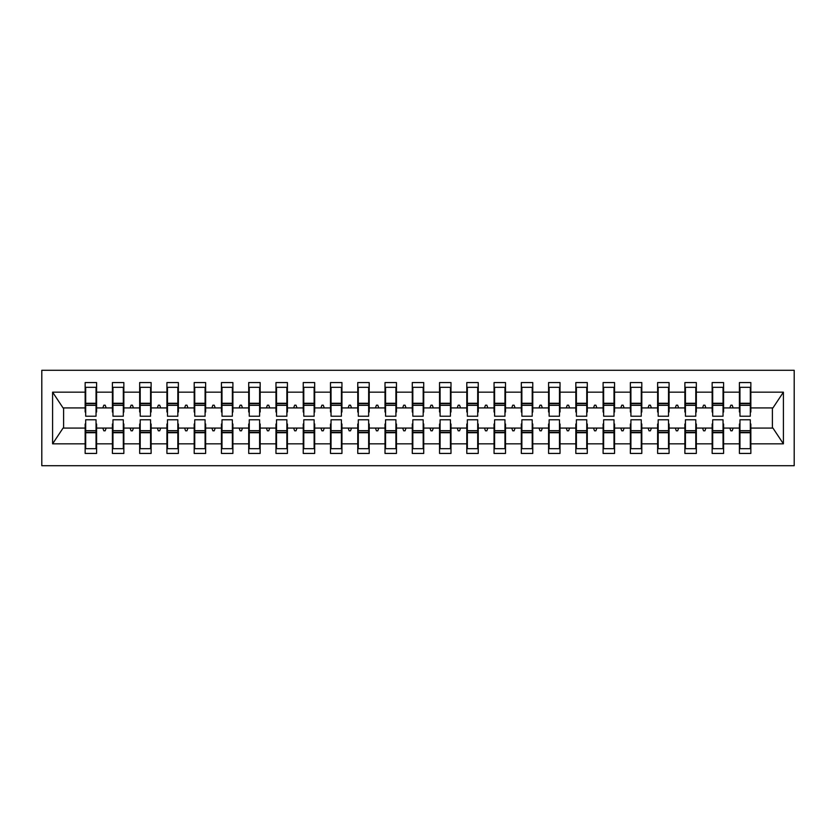 <?xml version="1.0" encoding="UTF-8"?>
<svg xmlns="http://www.w3.org/2000/svg" width="836" height="836" viewBox="0 0 836 836"><rect width="100%" height="100%" fill="white"/><g stroke="black" fill="none" stroke-linecap="round" stroke-linejoin="round"><path stroke-width="1.25" d="M41.8 465.704L794.2 465.704L794.2 370.296L41.8 370.296L41.8 465.704M739.954 423.998L739.411 423.998L739.411 428.084L723.589 428.084L723.589 423.998L723.046 423.998M750.31 412.002L750.853 412.002L750.853 407.916L772.945 407.916L783.405 392.168L783.405 443.832L750.853 443.832L750.853 453.436L739.411 453.436L739.411 428.084M750.853 407.916L750.853 382.564L739.411 382.564L739.411 392.168L723.589 392.168L723.589 412.002L723.046 412.002M739.954 412.002L739.411 412.002L739.411 392.168M712.69 423.998L712.147 423.998L712.147 428.084L696.336 428.084L696.336 423.998L695.792 423.998M739.411 443.832L723.589 443.832L723.589 453.436L712.147 453.436L712.147 428.084M723.589 392.168L723.589 382.564L712.147 382.564L712.147 392.168L696.336 392.168L696.336 412.002L695.792 412.002M712.69 412.002L712.147 412.002L712.147 392.168M685.426 423.998L684.883 423.998L684.883 428.084L669.072 428.084L669.072 423.998L668.528 423.998M712.147 443.832L696.336 443.832L696.336 453.436L684.883 453.436L684.883 428.084M696.336 392.168L696.336 382.564L684.883 382.564L684.883 392.168L669.072 392.168L669.072 412.002L668.528 412.002M685.426 412.002L684.883 412.002L684.883 392.168M658.172 423.998L657.618 423.998L657.618 428.084L641.808 428.084L641.808 423.998L641.264 423.998M684.883 443.832L669.072 443.832L669.072 453.436L657.618 453.436L657.618 428.084M669.072 392.168L669.072 382.564L657.618 382.564L657.618 392.168L641.808 392.168L641.808 412.002L641.264 412.002M658.172 412.002L657.618 412.002L657.618 392.168M630.908 423.998L630.365 423.998L630.365 428.084L614.554 428.084L614.554 423.998L614.011 423.998M657.618 443.832L641.808 443.832L641.808 453.436L630.365 453.436L630.365 428.084M641.808 392.168L641.808 382.564L630.365 382.564L630.365 392.168L614.554 392.168L614.554 412.002L614.011 412.002M630.908 412.002L630.365 412.002L630.365 392.168M603.644 423.998L603.101 423.998L603.101 428.084L587.29 428.084L587.29 423.998L586.747 423.998M630.365 443.832L614.554 443.832L614.554 453.436L603.101 453.436L603.101 428.084M614.554 392.168L614.554 382.564L603.101 382.564L603.101 392.168L587.29 392.168L587.29 412.002L586.747 412.002M603.644 412.002L603.101 412.002L603.101 392.168M576.391 423.998L575.837 423.998L575.837 428.084L560.026 428.084L560.026 423.998L559.483 423.998M603.101 443.832L587.29 443.832L587.29 453.436L575.837 453.436L575.837 428.084M587.29 392.168L587.29 382.564L575.837 382.564L575.837 392.168L560.026 392.168L560.026 412.002L559.483 412.002M576.391 412.002L575.837 412.002L575.837 392.168M549.127 423.998L548.583 423.998L548.583 428.084L532.772 428.084L532.772 423.998L532.218 423.998M575.837 443.832L560.026 443.832L560.026 453.436L548.583 453.436L548.583 428.084M560.026 392.168L560.026 382.564L548.583 382.564L548.583 392.168L532.772 392.168L532.772 412.002L532.218 412.002M549.127 412.002L548.583 412.002L548.583 392.168M521.863 423.998L521.319 423.998L521.319 428.084L505.508 428.084L505.508 423.998L504.965 423.998M548.583 443.832L532.772 443.832L532.772 453.436L521.319 453.436L521.319 428.084M532.772 392.168L532.772 382.564L521.319 382.564L521.319 392.168L505.508 392.168L505.508 412.002L504.965 412.002M521.863 412.002L521.319 412.002L521.319 392.168M494.599 423.998L494.055 423.998L494.055 428.084L478.244 428.084L478.244 423.998L477.701 423.998M521.319 443.832L505.508 443.832L505.508 453.436L494.055 453.436L494.055 428.084M505.508 392.168L505.508 382.564L494.055 382.564L494.055 392.168L478.244 392.168L478.244 412.002L477.701 412.002M494.599 412.002L494.055 412.002L494.055 392.168M467.345 423.998L466.801 423.998L466.801 428.084L450.991 428.084L450.991 423.998L450.437 423.998M494.055 443.832L478.244 443.832L478.244 453.436L466.801 453.436L466.801 428.084M478.244 392.168L478.244 382.564L466.801 382.564L466.801 392.168L450.991 392.168L450.991 412.002L450.437 412.002M467.345 412.002L466.801 412.002L466.801 392.168M440.081 423.998L439.537 423.998L439.537 428.084L423.727 428.084L423.727 423.998L423.183 423.998M466.801 443.832L450.991 443.832L450.991 453.436L439.537 453.436L439.537 428.084M450.991 392.168L450.991 382.564L439.537 382.564L439.537 392.168L423.727 392.168L423.727 412.002L423.183 412.002M440.081 412.002L439.537 412.002L439.537 392.168M412.817 423.998L412.273 423.998L412.273 428.084L396.463 428.084L396.463 423.998L395.919 423.998M439.537 443.832L423.727 443.832L423.727 453.436L412.273 453.436L412.273 428.084M423.727 392.168L423.727 382.564L412.273 382.564L412.273 392.168L396.463 392.168L396.463 412.002L395.919 412.002M412.817 412.002L412.273 412.002L412.273 392.168M385.563 423.998L385.009 423.998L385.009 428.084L369.198 428.084L369.198 423.998L368.655 423.998M412.273 443.832L396.463 443.832L396.463 453.436L385.009 453.436L385.009 428.084M396.463 392.168L396.463 382.564L385.009 382.564L385.009 392.168L369.198 392.168L369.198 412.002L368.655 412.002M385.563 412.002L385.009 412.002L385.009 392.168M358.299 423.998L357.756 423.998L357.756 428.084L341.945 428.084L341.945 423.998L341.401 423.998M385.009 443.832L369.198 443.832L369.198 453.436L357.756 453.436L357.756 428.084M369.198 392.168L369.198 382.564L357.756 382.564L357.756 392.168L341.945 392.168L341.945 412.002L341.401 412.002M358.299 412.002L357.756 412.002L357.756 392.168M331.035 423.998L330.492 423.998L330.492 428.084L314.681 428.084L314.681 423.998L314.137 423.998M357.756 443.832L341.945 443.832L341.945 453.436L330.492 453.436L330.492 428.084M341.945 392.168L341.945 382.564L330.492 382.564L330.492 392.168L314.681 392.168L314.681 412.002L314.137 412.002M331.035 412.002L330.492 412.002L330.492 392.168M303.781 423.998L303.228 423.998L303.228 428.084L287.417 428.084L287.417 423.998L286.873 423.998M330.492 443.832L314.681 443.832L314.681 453.436L303.228 453.436L303.228 428.084M314.681 392.168L314.681 382.564L303.228 382.564L303.228 392.168L287.417 392.168L287.417 412.002L286.873 412.002M303.781 412.002L303.228 412.002L303.228 392.168M276.517 423.998L275.974 423.998L275.974 428.084L260.163 428.084L260.163 423.998L259.609 423.998M303.228 443.832L287.417 443.832L287.417 453.436L275.974 453.436L275.974 428.084M287.417 392.168L287.417 382.564L275.974 382.564L275.974 392.168L260.163 392.168L260.163 412.002L259.609 412.002M276.517 412.002L275.974 412.002L275.974 392.168M249.253 423.998L248.71 423.998L248.71 428.084L232.899 428.084L232.899 423.998L232.356 423.998M275.974 443.832L260.163 443.832L260.163 453.436L248.71 453.436L248.71 428.084M260.163 392.168L260.163 382.564L248.71 382.564L248.71 392.168L232.899 392.168L232.899 412.002L232.356 412.002M249.253 412.002L248.71 412.002L248.71 392.168M221.989 423.998L221.446 423.998L221.446 428.084L205.635 428.084L205.635 423.998L205.092 423.998M248.71 443.832L232.899 443.832L232.899 453.436L221.446 453.436L221.446 428.084M232.899 392.168L232.899 382.564L221.446 382.564L221.446 392.168L205.635 392.168L205.635 412.002L205.092 412.002M221.989 412.002L221.446 412.002L221.446 392.168M194.736 423.998L194.192 423.998L194.192 428.084L178.381 428.084L178.381 423.998L177.828 423.998M221.446 443.832L205.635 443.832L205.635 453.436L194.192 453.436L194.192 428.084M205.635 392.168L205.635 382.564L194.192 382.564L194.192 392.168L178.381 392.168L178.381 412.002L177.828 412.002M194.736 412.002L194.192 412.002L194.192 392.168M167.472 423.998L166.928 423.998L166.928 428.084L151.117 428.084L151.117 423.998L150.574 423.998M194.192 443.832L178.381 443.832L178.381 453.436L166.928 453.436L166.928 428.084M178.381 392.168L178.381 382.564L166.928 382.564L166.928 392.168L151.117 392.168L151.117 412.002L150.574 412.002M167.472 412.002L166.928 412.002L166.928 392.168M140.208 423.998L139.664 423.998L139.664 428.084L123.853 428.084L123.853 423.998L123.31 423.998M166.928 443.832L151.117 443.832L151.117 453.436L139.664 453.436L139.664 428.084M151.117 392.168L151.117 382.564L139.664 382.564L139.664 392.168L123.853 392.168L123.853 412.002L123.31 412.002M140.208 412.002L139.664 412.002L139.664 392.168M112.954 423.998L112.411 423.998L112.411 428.084L96.589 428.084L96.589 453.436L85.147 453.436L85.147 428.084L63.055 428.084L52.595 443.832L52.595 392.168L63.055 407.916L85.147 407.916L85.147 392.168L52.595 392.168M139.664 443.832L123.853 443.832L123.853 453.436L112.411 453.436L112.411 428.084M123.853 392.168L123.853 382.564L112.411 382.564L112.411 392.168L96.589 392.168L96.589 382.564L85.147 382.564L85.147 392.168M112.954 412.002L112.411 412.002L112.411 392.168M85.69 423.998L85.147 423.998L85.147 428.084M85.147 407.916L85.147 412.002L85.69 412.002M750.31 423.998L750.853 423.998L750.853 443.832M723.589 443.832L723.589 428.084M696.336 443.832L696.336 428.084M669.072 443.832L669.072 428.084M641.808 443.832L641.808 428.084M614.554 443.832L614.554 428.084M587.29 443.832L587.29 428.084M560.026 443.832L560.026 428.084M532.772 443.832L532.772 428.084M505.508 443.832L505.508 428.084M478.244 443.832L478.244 428.084M450.991 443.832L450.991 428.084M423.727 443.832L423.727 428.084M396.463 443.832L396.463 428.084M369.198 443.832L369.198 428.084M341.945 443.832L341.945 428.084M314.681 443.832L314.681 428.084M287.417 443.832L287.417 428.084M260.163 443.832L260.163 428.084M232.899 443.832L232.899 428.084M205.635 443.832L205.635 428.084M178.381 443.832L178.381 428.084M151.117 443.832L151.117 428.084M123.853 443.832L123.853 428.084M783.405 392.168L750.853 392.168M112.411 443.832L96.589 443.832M85.147 443.832L52.595 443.832M729.828 407.916L733.172 407.916L732.179 405.188L730.821 405.188L729.828 407.916L723.589 407.916M739.411 407.916L733.172 407.916M729.828 428.084L730.821 430.812L732.179 430.812L733.172 428.084M702.564 407.916L705.908 407.916L704.926 405.188L703.557 405.188L702.564 407.916L696.336 407.916M712.147 407.916L705.908 407.916M702.564 428.084L703.557 430.812L704.926 430.812L705.908 428.084M675.3 407.916L678.654 407.916L677.662 405.188L676.293 405.188L675.3 407.916L669.072 407.916M684.883 407.916L678.654 407.916M675.3 428.084L676.293 430.812L677.662 430.812L678.654 428.084M648.046 407.916L651.39 407.916L650.398 405.188L649.039 405.188L648.046 407.916L641.808 407.916M657.618 407.916L651.39 407.916M648.046 428.084L649.039 430.812L650.398 430.812L651.39 428.084M620.782 407.916L624.126 407.916L623.133 405.188L621.775 405.188L620.782 407.916L614.554 407.916M630.365 407.916L624.126 407.916M620.782 428.084L621.775 430.812L623.133 430.812L624.126 428.084M593.518 407.916L596.873 407.916L595.88 405.188L594.511 405.188L593.518 407.916L587.29 407.916M603.101 407.916L596.873 407.916M593.518 428.084L594.511 430.812L595.88 430.812L596.873 428.084M566.265 407.916L569.609 407.916L568.616 405.188L567.257 405.188L566.265 407.916L560.026 407.916M575.837 407.916L569.609 407.916M566.265 428.084L567.257 430.812L568.616 430.812L569.609 428.084M539.001 407.916L542.345 407.916L541.352 405.188L539.993 405.188L539.001 407.916L532.772 407.916M548.583 407.916L542.345 407.916M539.001 428.084L539.993 430.812L541.352 430.812L542.345 428.084M511.736 407.916L515.091 407.916L514.098 405.188L512.729 405.188L511.736 407.916L505.508 407.916M521.319 407.916L515.091 407.916M511.736 428.084L512.729 430.812L514.098 430.812L515.091 428.084M484.483 407.916L487.827 407.916L486.834 405.188L485.476 405.188L484.483 407.916L478.244 407.916M494.055 407.916L487.827 407.916M484.483 428.084L485.476 430.812L486.834 430.812L487.827 428.084M457.219 407.916L460.563 407.916L459.57 405.188L458.212 405.188L457.219 407.916L450.991 407.916M466.801 407.916L460.563 407.916M457.219 428.084L458.212 430.812L459.57 430.812L460.563 428.084M429.955 407.916L433.309 407.916L432.316 405.188L430.948 405.188L429.955 407.916L423.727 407.916M439.537 407.916L433.309 407.916M429.955 428.084L430.948 430.812L432.316 430.812L433.309 428.084M402.691 407.916L406.045 407.916L405.052 405.188L403.683 405.188L402.691 407.916L396.463 407.916M412.273 407.916L406.045 407.916M402.691 428.084L403.683 430.812L405.052 430.812L406.045 428.084M375.437 407.916L378.781 407.916L377.788 405.188L376.43 405.188L375.437 407.916L369.198 407.916M385.009 407.916L378.781 407.916M375.437 428.084L376.43 430.812L377.788 430.812L378.781 428.084M348.173 407.916L351.517 407.916L350.524 405.188L349.166 405.188L348.173 407.916L341.945 407.916M357.756 407.916L351.517 407.916M348.173 428.084L349.166 430.812L350.524 430.812L351.517 428.084M320.909 407.916L324.263 407.916L323.271 405.188L321.902 405.188L320.909 407.916L314.681 407.916M330.492 407.916L324.263 407.916M320.909 428.084L321.902 430.812L323.271 430.812L324.263 428.084M293.655 407.916L296.999 407.916L296.007 405.188L294.648 405.188L293.655 407.916L287.417 407.916M303.228 407.916L296.999 407.916M293.655 428.084L294.648 430.812L296.007 430.812L296.999 428.084M266.391 407.916L269.735 407.916L268.743 405.188L267.384 405.188L266.391 407.916L260.163 407.916M275.974 407.916L269.735 407.916M266.391 428.084L267.384 430.812L268.743 430.812L269.735 428.084M239.127 407.916L242.482 407.916L241.489 405.188L240.12 405.188L239.127 407.916L232.899 407.916M248.71 407.916L242.482 407.916M239.127 428.084L240.12 430.812L241.489 430.812L242.482 428.084M211.874 407.916L215.218 407.916L214.225 405.188L212.866 405.188L211.874 407.916L205.635 407.916M221.446 407.916L215.218 407.916M211.874 428.084L212.866 430.812L214.225 430.812L215.218 428.084M184.61 407.916L187.954 407.916L186.961 405.188L185.602 405.188L184.61 407.916L178.381 407.916M194.192 407.916L187.954 407.916M184.61 428.084L185.602 430.812L186.961 430.812L187.954 428.084M157.346 407.916L160.7 407.916L159.707 405.188L158.338 405.188L157.346 407.916L151.117 407.916M166.928 407.916L160.7 407.916M157.346 428.084L158.338 430.812L159.707 430.812L160.7 428.084M130.092 407.916L133.436 407.916L132.443 405.188L131.074 405.188L130.092 407.916L123.853 407.916M139.664 407.916L133.436 407.916M130.092 428.084L131.074 430.812L132.443 430.812L133.436 428.084M102.828 407.916L106.172 407.916L105.179 405.188L103.821 405.188L102.828 407.916L96.589 407.916L96.589 392.168M112.411 407.916L106.172 407.916M102.828 428.084L103.821 430.812L105.179 430.812L106.172 428.084M96.046 423.998L96.589 423.998L96.589 428.084M96.589 407.916L96.589 412.002L96.046 412.002M783.405 443.832L772.945 428.084L750.853 428.084M63.609 407.916L63.609 428.084M772.391 428.084L772.391 407.916M85.147 387.329L85.69 387.329L85.147 387.329M85.69 405.324L85.69 387.329L96.589 387.329L96.046 387.329L96.046 416.224L85.69 416.224L85.69 405.324L96.046 405.324M96.046 430.676L96.046 448.671L85.147 448.671L85.69 448.671L85.69 419.776L96.046 419.776L96.046 430.676L85.69 430.676M112.411 387.329L112.954 387.329L112.411 387.329M112.954 405.324L112.954 387.329L123.853 387.329L123.31 387.329L123.31 416.224L112.954 416.224L112.954 405.324L123.31 405.324M123.31 430.676L123.31 448.671L112.411 448.671L112.954 448.671L112.954 419.776L123.31 419.776L123.31 430.676L112.954 430.676M139.664 387.329L140.208 387.329L139.664 387.329M140.208 405.324L140.208 387.329L151.117 387.329L150.574 387.329L150.574 416.224L140.208 416.224L140.208 405.324L150.574 405.324M150.574 430.676L150.574 448.671L139.664 448.671L140.208 448.671L140.208 419.776L150.574 419.776L150.574 430.676L140.208 430.676M166.928 387.329L167.472 387.329L166.928 387.329M167.472 405.324L167.472 387.329L178.381 387.329L177.828 387.329L177.828 416.224L167.472 416.224L167.472 405.324L177.828 405.324M177.828 430.676L177.828 448.671L166.928 448.671L167.472 448.671L167.472 419.776L177.828 419.776L177.828 430.676L167.472 430.676M194.192 387.329L194.736 387.329L194.192 387.329M194.736 405.324L194.736 387.329L205.635 387.329L205.092 387.329L205.092 416.224L194.736 416.224L194.736 405.324L205.092 405.324M205.092 430.676L205.092 448.671L194.192 448.671L194.736 448.671L194.736 419.776L205.092 419.776L205.092 430.676L194.736 430.676M221.446 387.329L221.989 387.329L221.446 387.329M221.989 405.324L221.989 387.329L232.899 387.329L232.356 387.329L232.356 416.224L221.989 416.224L221.989 405.324L232.356 405.324M232.356 430.676L232.356 448.671L221.446 448.671L221.989 448.671L221.989 419.776L232.356 419.776L232.356 430.676L221.989 430.676M248.71 387.329L249.253 387.329L248.71 387.329M249.253 405.324L249.253 387.329L260.163 387.329L259.609 387.329L259.609 416.224L249.253 416.224L249.253 405.324L259.609 405.324M259.609 430.676L259.609 448.671L248.71 448.671L249.253 448.671L249.253 419.776L259.609 419.776L259.609 430.676L249.253 430.676M275.974 387.329L276.517 387.329L275.974 387.329M276.517 405.324L276.517 387.329L287.417 387.329L286.873 387.329L286.873 416.224L276.517 416.224L276.517 405.324L286.873 405.324M286.873 430.676L286.873 448.671L275.974 448.671L276.517 448.671L276.517 419.776L286.873 419.776L286.873 430.676L276.517 430.676M303.228 387.329L303.781 387.329L303.228 387.329M303.781 405.324L303.781 387.329L314.681 387.329L314.137 387.329L314.137 416.224L303.781 416.224L303.781 405.324L314.137 405.324M314.137 430.676L314.137 448.671L303.228 448.671L303.781 448.671L303.781 419.776L314.137 419.776L314.137 430.676L303.781 430.676M330.492 387.329L331.035 387.329L330.492 387.329M331.035 405.324L331.035 387.329L341.945 387.329L341.401 387.329L341.401 416.224L331.035 416.224L331.035 405.324L341.401 405.324M341.401 430.676L341.401 448.671L330.492 448.671L331.035 448.671L331.035 419.776L341.401 419.776L341.401 430.676L331.035 430.676M357.756 387.329L358.299 387.329L357.756 387.329M358.299 405.324L358.299 387.329L369.198 387.329L368.655 387.329L368.655 416.224L358.299 416.224L358.299 405.324L368.655 405.324M368.655 430.676L368.655 448.671L357.756 448.671L358.299 448.671L358.299 419.776L368.655 419.776L368.655 430.676L358.299 430.676M385.009 387.329L385.563 387.329L385.009 387.329M385.563 405.324L385.563 387.329L396.463 387.329L395.919 387.329L395.919 416.224L385.563 416.224L385.563 405.324L395.919 405.324M395.919 430.676L395.919 448.671L385.009 448.671L385.563 448.671L385.563 419.776L395.919 419.776L395.919 430.676L385.563 430.676M412.273 387.329L412.817 387.329L412.273 387.329M412.817 405.324L412.817 387.329L423.727 387.329L423.183 387.329L423.183 416.224L412.817 416.224L412.817 405.324L423.183 405.324M423.183 430.676L423.183 448.671L412.273 448.671L412.817 448.671L412.817 419.776L423.183 419.776L423.183 430.676L412.817 430.676M439.537 387.329L440.081 387.329L439.537 387.329M440.081 405.324L440.081 387.329L450.991 387.329L450.437 387.329L450.437 416.224L440.081 416.224L440.081 405.324L450.437 405.324M450.437 430.676L450.437 448.671L439.537 448.671L440.081 448.671L440.081 419.776L450.437 419.776L450.437 430.676L440.081 430.676M466.801 387.329L467.345 387.329L466.801 387.329M467.345 405.324L467.345 387.329L478.244 387.329L477.701 387.329L477.701 416.224L467.345 416.224L467.345 405.324L477.701 405.324M477.701 430.676L477.701 448.671L466.801 448.671L467.345 448.671L467.345 419.776L477.701 419.776L477.701 430.676L467.345 430.676M494.055 387.329L494.599 387.329L494.055 387.329M494.599 405.324L494.599 387.329L505.508 387.329L504.965 387.329L504.965 416.224L494.599 416.224L494.599 405.324L504.965 405.324M504.965 430.676L504.965 448.671L494.055 448.671L494.599 448.671L494.599 419.776L504.965 419.776L504.965 430.676L494.599 430.676M521.319 387.329L521.863 387.329L521.319 387.329M521.863 405.324L521.863 387.329L532.772 387.329L532.218 387.329L532.218 416.224L521.863 416.224L521.863 405.324L532.218 405.324M532.218 430.676L532.218 448.671L521.319 448.671L521.863 448.671L521.863 419.776L532.218 419.776L532.218 430.676L521.863 430.676M548.583 387.329L549.127 387.329L548.583 387.329M549.127 405.324L549.127 387.329L560.026 387.329L559.483 387.329L559.483 416.224L549.127 416.224L549.127 405.324L559.483 405.324M559.483 430.676L559.483 448.671L548.583 448.671L549.127 448.671L549.127 419.776L559.483 419.776L559.483 430.676L549.127 430.676M575.837 387.329L576.391 387.329L575.837 387.329M576.391 405.324L576.391 387.329L587.29 387.329L586.747 387.329L586.747 416.224L576.391 416.224L576.391 405.324L586.747 405.324M586.747 430.676L586.747 448.671L575.837 448.671L576.391 448.671L576.391 419.776L586.747 419.776L586.747 430.676L576.391 430.676M603.101 387.329L603.644 387.329L603.101 387.329M603.644 405.324L603.644 387.329L614.554 387.329L614.011 387.329L614.011 416.224L603.644 416.224L603.644 405.324L614.011 405.324M614.011 430.676L614.011 448.671L603.101 448.671L603.644 448.671L603.644 419.776L614.011 419.776L614.011 430.676L603.644 430.676M630.365 387.329L630.908 387.329L630.365 387.329M630.908 405.324L630.908 387.329L641.808 387.329L641.264 387.329L641.264 416.224L630.908 416.224L630.908 405.324L641.264 405.324M641.264 430.676L641.264 448.671L630.365 448.671L630.908 448.671L630.908 419.776L641.264 419.776L641.264 430.676L630.908 430.676M657.618 387.329L658.172 387.329L657.618 387.329M658.172 405.324L658.172 387.329L669.072 387.329L668.528 387.329L668.528 416.224L658.172 416.224L658.172 405.324L668.528 405.324M668.528 430.676L668.528 448.671L657.618 448.671L658.172 448.671L658.172 419.776L668.528 419.776L668.528 430.676L658.172 430.676M684.883 387.329L685.426 387.329L684.883 387.329M685.426 405.324L685.426 387.329L696.336 387.329L695.792 387.329L695.792 416.224L685.426 416.224L685.426 405.324L695.792 405.324M695.792 430.676L695.792 448.671L684.883 448.671L685.426 448.671L685.426 419.776L695.792 419.776L695.792 430.676L685.426 430.676M712.147 387.329L712.69 387.329L712.147 387.329M712.69 405.324L712.69 387.329L723.589 387.329L723.046 387.329L723.046 416.224L712.69 416.224L712.69 405.324L723.046 405.324M723.046 430.676L723.046 448.671L712.147 448.671L712.69 448.671L712.69 419.776L723.046 419.776L723.046 430.676L712.69 430.676M739.411 387.329L739.954 387.329L739.411 387.329M739.954 405.324L739.954 387.329L750.853 387.329L750.31 387.329L750.31 416.224L739.954 416.224L739.954 405.324L750.31 405.324M750.31 430.676L750.31 448.671L739.411 448.671L739.954 448.671L739.954 419.776L750.31 419.776L750.31 430.676L739.954 430.676M85.69 441.857L85.147 441.857M96.589 441.857L96.046 441.857M96.046 432.316L85.69 432.316M96.046 394.143L96.589 394.143M85.147 394.143L85.69 394.143M85.69 403.683L96.046 403.683M123.31 394.143L123.853 394.143M112.411 394.143L112.954 394.143M112.954 403.683L123.31 403.683M150.574 394.143L151.117 394.143M139.664 394.143L140.208 394.143M140.208 403.683L150.574 403.683M177.828 394.143L178.381 394.143M166.928 394.143L167.472 394.143M167.472 403.683L177.828 403.683M205.092 394.143L205.635 394.143M194.192 394.143L194.736 394.143M194.736 403.683L205.092 403.683M112.954 441.857L112.411 441.857M123.853 441.857L123.31 441.857M123.31 432.316L112.954 432.316M140.208 441.857L139.664 441.857M151.117 441.857L150.574 441.857M150.574 432.316L140.208 432.316M167.472 441.857L166.928 441.857M178.381 441.857L177.828 441.857M177.828 432.316L167.472 432.316M194.736 441.857L194.192 441.857M205.635 441.857L205.092 441.857M205.092 432.316L194.736 432.316M232.356 394.143L232.899 394.143M221.446 394.143L221.989 394.143M221.989 403.683L232.356 403.683M221.989 441.857L221.446 441.857M232.899 441.857L232.356 441.857M232.356 432.316L221.989 432.316M259.609 394.143L260.163 394.143M248.71 394.143L249.253 394.143M249.253 403.683L259.609 403.683M249.253 441.857L248.71 441.857M260.163 441.857L259.609 441.857M259.609 432.316L249.253 432.316M286.873 394.143L287.417 394.143M275.974 394.143L276.517 394.143M276.517 403.683L286.873 403.683M276.517 441.857L275.974 441.857M287.417 441.857L286.873 441.857M286.873 432.316L276.517 432.316M314.137 394.143L314.681 394.143M303.228 394.143L303.781 394.143M303.781 403.683L314.137 403.683M303.781 441.857L303.228 441.857M314.681 441.857L314.137 441.857M314.137 432.316L303.781 432.316M341.401 394.143L341.945 394.143M330.492 394.143L331.035 394.143M331.035 403.683L341.401 403.683M331.035 441.857L330.492 441.857M341.945 441.857L341.401 441.857M341.401 432.316L331.035 432.316M368.655 394.143L369.198 394.143M357.756 394.143L358.299 394.143M358.299 403.683L368.655 403.683M358.299 441.857L357.756 441.857M369.198 441.857L368.655 441.857M368.655 432.316L358.299 432.316M395.919 394.143L396.463 394.143M385.009 394.143L385.563 394.143M385.563 403.683L395.919 403.683M385.563 441.857L385.009 441.857M396.463 441.857L395.919 441.857M395.919 432.316L385.563 432.316M423.183 394.143L423.727 394.143M412.273 394.143L412.817 394.143M412.817 403.683L423.183 403.683M412.817 441.857L412.273 441.857M423.727 441.857L423.183 441.857M423.183 432.316L412.817 432.316M450.437 394.143L450.991 394.143M439.537 394.143L440.081 394.143M440.081 403.683L450.437 403.683M440.081 441.857L439.537 441.857M450.991 441.857L450.437 441.857M450.437 432.316L440.081 432.316M477.701 394.143L478.244 394.143M466.801 394.143L467.345 394.143M467.345 403.683L477.701 403.683M467.345 441.857L466.801 441.857M478.244 441.857L477.701 441.857M477.701 432.316L467.345 432.316M504.965 394.143L505.508 394.143M494.055 394.143L494.599 394.143M494.599 403.683L504.965 403.683M494.599 441.857L494.055 441.857M505.508 441.857L504.965 441.857M504.965 432.316L494.599 432.316M532.218 394.143L532.772 394.143M521.319 394.143L521.863 394.143M521.863 403.683L532.218 403.683M521.863 441.857L521.319 441.857M532.772 441.857L532.218 441.857M532.218 432.316L521.863 432.316M559.483 394.143L560.026 394.143M548.583 394.143L549.127 394.143M549.127 403.683L559.483 403.683M549.127 441.857L548.583 441.857M560.026 441.857L559.483 441.857M559.483 432.316L549.127 432.316M586.747 394.143L587.29 394.143M575.837 394.143L576.391 394.143M576.391 403.683L586.747 403.683M576.391 441.857L575.837 441.857M587.29 441.857L586.747 441.857M586.747 432.316L576.391 432.316M614.011 394.143L614.554 394.143M603.101 394.143L603.644 394.143M603.644 403.683L614.011 403.683M603.644 441.857L603.101 441.857M614.554 441.857L614.011 441.857M614.011 432.316L603.644 432.316M641.264 394.143L641.808 394.143M630.365 394.143L630.908 394.143M630.908 403.683L641.264 403.683M630.908 441.857L630.365 441.857M641.808 441.857L641.264 441.857M641.264 432.316L630.908 432.316M668.528 394.143L669.072 394.143M657.618 394.143L658.172 394.143M658.172 403.683L668.528 403.683M658.172 441.857L657.618 441.857M669.072 441.857L668.528 441.857M668.528 432.316L658.172 432.316M695.792 394.143L696.336 394.143M684.883 394.143L685.426 394.143M685.426 403.683L695.792 403.683M685.426 441.857L684.883 441.857M696.336 441.857L695.792 441.857M695.792 432.316L685.426 432.316M723.046 394.143L723.589 394.143M712.147 394.143L712.69 394.143M712.69 403.683L723.046 403.683M712.69 441.857L712.147 441.857M723.589 441.857L723.046 441.857M723.046 432.316L712.69 432.316M750.31 394.143L750.853 394.143M739.411 394.143L739.954 394.143M739.954 403.683L750.31 403.683M739.954 441.857L739.411 441.857M750.853 441.857L750.31 441.857M750.31 432.316L739.954 432.316M96.046 432.724L85.69 432.724M85.69 403.276L96.046 403.276M112.954 403.276L123.31 403.276M140.208 403.276L150.574 403.276M167.472 403.276L177.828 403.276M194.736 403.276L205.092 403.276M123.31 432.724L112.954 432.724M150.574 432.724L140.208 432.724M177.828 432.724L167.472 432.724M205.092 432.724L194.736 432.724M221.989 403.276L232.356 403.276M232.356 432.724L221.989 432.724M249.253 403.276L259.609 403.276M259.609 432.724L249.253 432.724M276.517 403.276L286.873 403.276M286.873 432.724L276.517 432.724M303.781 403.276L314.137 403.276M314.137 432.724L303.781 432.724M331.035 403.276L341.401 403.276M341.401 432.724L331.035 432.724M358.299 403.276L368.655 403.276M368.655 432.724L358.299 432.724M385.563 403.276L395.919 403.276M395.919 432.724L385.563 432.724M412.817 403.276L423.183 403.276M423.183 432.724L412.817 432.724M440.081 403.276L450.437 403.276M450.437 432.724L440.081 432.724M467.345 403.276L477.701 403.276M477.701 432.724L467.345 432.724M494.599 403.276L504.965 403.276M504.965 432.724L494.599 432.724M521.863 403.276L532.218 403.276M532.218 432.724L521.863 432.724M549.127 403.276L559.483 403.276M559.483 432.724L549.127 432.724M576.391 403.276L586.747 403.276M586.747 432.724L576.391 432.724M603.644 403.276L614.011 403.276M614.011 432.724L603.644 432.724M630.908 403.276L641.264 403.276M641.264 432.724L630.908 432.724M658.172 403.276L668.528 403.276M668.528 432.724L658.172 432.724M685.426 403.276L695.792 403.276M695.792 432.724L685.426 432.724M712.69 403.276L723.046 403.276M723.046 432.724L712.69 432.724M739.954 403.276L750.31 403.276M750.31 432.724L739.954 432.724"/></g></svg>
